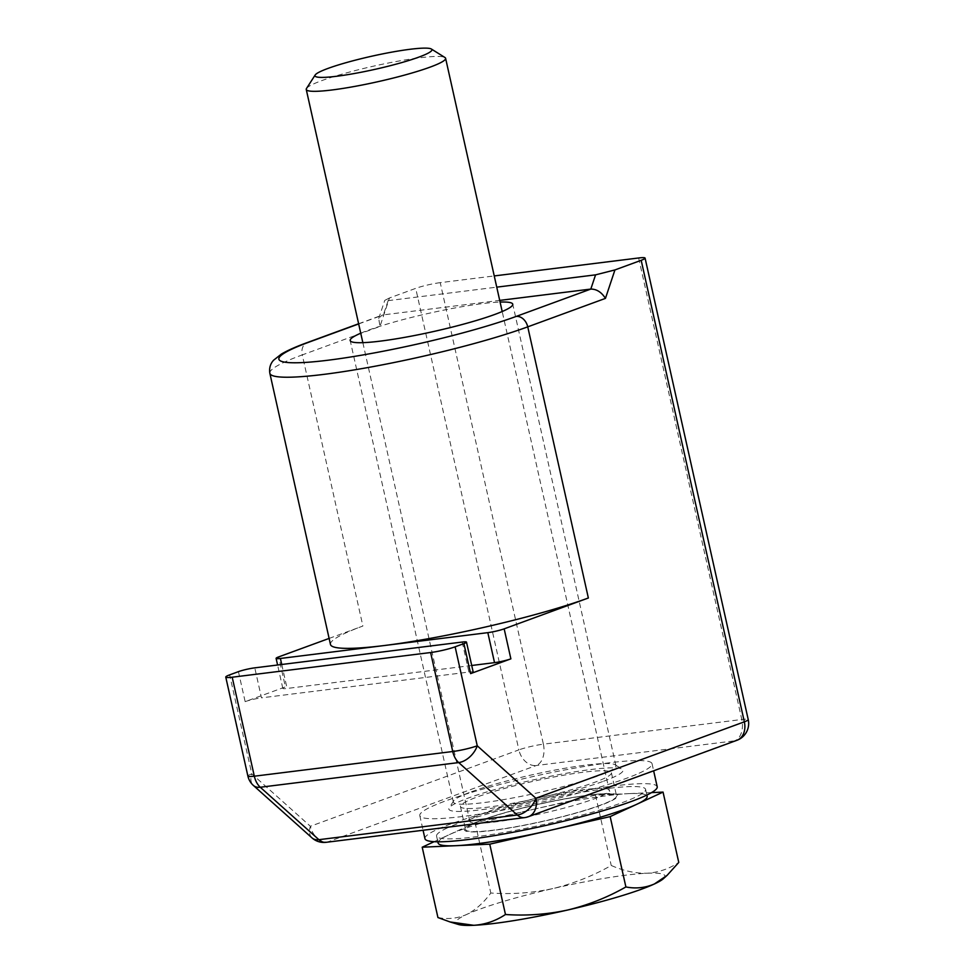 <?xml version="1.0" encoding="UTF-8"?>
<svg xmlns="http://www.w3.org/2000/svg" width="974" height="974" viewBox="0 0 974 974"><rect width="100%" height="100%" fill="white"/><g stroke="black" fill="none" stroke-linecap="round" stroke-linejoin="round"><path stroke-width="0.73" stroke-dasharray="4.87 3.65" d="M603.563 781.233A89.243 10.081 -12.6 0 0 622.203 769.192A89.243 10.081 -12.6 0 0 559.271 774.561A89.243 10.081 -12.6 0 0 468.275 798.059A89.243 10.081 -12.6 0 0 449.148 807.872A89.243 10.081 -12.6 0 0 503.181 806.435A89.243 10.081 -12.6 0 0 603.563 781.233M471.501 791.74A83.289 9.399 167.4 0 1 556.422 769.801A83.289 9.399 167.4 0 1 615.154 764.785A83.289 9.399 167.4 0 1 615.921 765.71A83.289 9.399 167.4 0 1 597.768 776.034A83.289 9.399 167.4 0 1 508.416 798.777A83.289 9.399 167.4 0 1 453.348 802.052A83.289 9.399 167.4 0 1 453.641 800.896A83.289 9.399 167.4 0 1 471.501 791.74M360.745 333.205A83.289 9.399 167.4 0 1 368.342 330.21A83.289 9.399 167.4 0 1 500.088 302.062M330.466 644.459A148.73 16.789 167.4 0 1 362.888 626.039L302.281 354.901L379.982 326.424L389.466 297.983L415.715 288.365L518.874 749.883L310.402 826.281A17.849 10.957 -48.2 0 0 312.021 837.908M389.466 297.983L384.767 300.382L388.127 300.649L496.752 287.147M638.64 257.976L741.798 719.494L543.382 744.173L440.224 282.655L494.244 275.934M440.224 282.655A17.849 2.021 -12.6 0 0 415.715 288.365M238.435 671.646L245.144 701.645L285.406 686.889L278.698 656.89M329.115 638.42L362.888 626.039M471.72 665.486L287.111 688.448A11.895 1.339 167.4 0 1 282.813 688.362A11.895 1.339 167.4 0 1 285.406 686.889M462.212 642.049L468.908 672.048L261.482 697.847L254.774 667.847M468.908 672.048A11.895 1.339 167.4 0 1 473.206 672.133M245.144 701.645A11.895 1.339 167.4 0 1 261.482 697.847M388.127 300.649L383.391 314.87L499.711 300.406M326.132 842.315A17.849 11.518 -97.1 0 0 327.8 841.913L536.272 765.503L734.688 740.824L526.203 817.235L327.8 841.913A17.849 13.478 -110.1 0 1 310.402 826.281L251.779 773.855A17.849 10.957 -48.2 0 0 253.41 785.47M358.663 323.94L383.391 314.87L381.918 315.223L378.716 318.522L379.982 326.424M447.103 828.034A107.091 12.09 -12.6 0 0 436.571 836.094A107.091 12.09 -12.6 0 0 518.862 829.726A107.091 12.09 -12.6 0 0 635.06 797.426A107.091 12.09 -12.6 0 0 645.592 789.366A107.091 12.09 -12.6 0 0 563.289 795.721A107.091 12.09 -12.6 0 0 447.103 828.034M438.117 843.009A107.091 12.09 167.4 0 1 448.649 834.949L434.124 841.682M306.506 88.464A71.394 8.06 167.4 0 1 313.275 84.081A71.394 8.06 167.4 0 1 386.836 63.322A71.394 8.06 167.4 0 1 444.948 57.515M651.569 792.605L629.277 793.615A107.091 12.09 167.4 0 1 647.138 796.294M629.277 793.615L595.504 795.137L535.298 808.907A107.091 12.09 167.4 0 1 629.277 793.615M535.298 808.907L475.093 822.689L448.649 834.949A107.091 12.09 167.4 0 1 535.298 808.907M663.404 878.682A107.091 12.09 -12.6 0 0 647.065 873.228A107.091 12.09 -12.6 0 0 553.086 888.519A107.091 12.09 -12.6 0 0 466.449 914.562A107.091 12.09 -12.6 0 0 458.474 924.484M437.935 917.545C447.809 919.493 457.305 918.494 466.449 914.562C475.349 910.179 483.469 902.995 490.811 893.024C511.8 894.473 532.559 892.963 553.086 888.519C573.564 883.576 592.947 875.894 611.234 865.472C623.579 870.914 635.535 873.495 647.065 873.228C658.534 872.461 669.089 868.857 678.768 862.428M475.093 822.689L490.811 893.024M595.504 795.137L611.234 865.472M636.217 774.476A118.986 13.429 167.4 0 1 506.979 809.357A118.986 13.429 167.4 0 1 419.794 815.603A118.986 13.429 167.4 0 1 435.622 804.828A118.986 13.429 167.4 0 1 564.859 769.947A118.986 13.429 167.4 0 1 652.044 763.689A118.986 13.429 167.4 0 1 636.217 774.476M424.956 838.687A118.986 13.429 167.4 0 1 440.784 827.9A118.986 13.429 167.4 0 1 570.021 793.019A118.986 13.429 167.4 0 1 657.207 786.773M475.884 822.592A77.348 8.729 167.4 0 1 559.892 799.922A77.348 8.729 167.4 0 1 616.554 795.855A77.348 8.729 167.4 0 1 606.266 802.868A77.348 8.729 167.4 0 1 522.271 825.538A77.348 8.729 167.4 0 1 465.596 829.605A77.348 8.729 167.4 0 1 475.884 822.592M470.734 799.52A77.348 8.729 167.4 0 1 554.73 776.838A77.348 8.729 167.4 0 1 611.404 772.784A77.348 8.729 167.4 0 1 601.116 779.784A77.348 8.729 167.4 0 1 517.109 802.466A77.348 8.729 167.4 0 1 460.446 806.521A77.348 8.729 167.4 0 1 470.734 799.52M269.859 373.322A148.73 16.789 167.4 0 1 302.281 354.901A11.895 8.985 -110.1 0 1 307.2 342.604M247.883 776.059A17.849 2.021 167.4 0 1 251.779 773.855L229.657 674.872M281.754 664.487L287.111 688.448M736.965 740.277A17.849 13.478 -110.1 0 1 734.688 740.824A17.849 11.518 82.9 0 0 741.798 719.494A17.849 2.021 167.4 0 1 748.239 719.628M543.382 744.173A17.849 11.518 -97.1 0 1 536.272 765.503A17.849 13.478 -110.1 0 1 518.874 749.883A17.849 2.021 167.4 0 1 543.382 744.173M524.536 817.636A17.849 11.518 82.9 0 0 526.203 817.235A17.849 13.478 -110.1 0 0 528.48 816.675M472.159 823.943A78.529 8.863 167.4 0 1 574.66 797.158A78.529 8.863 167.4 0 1 609.992 801.505A78.529 8.863 167.4 0 1 507.491 828.302A78.529 8.863 167.4 0 1 472.159 823.943M602.188 795.6A71.394 8.06 -12.6 0 0 609.2 790.231A71.394 8.06 -12.6 0 0 554.34 794.467A71.394 8.06 -12.6 0 0 476.883 816.005A71.394 8.06 -12.6 0 0 469.858 821.374A71.394 8.06 -12.6 0 0 524.718 817.137A71.394 8.06 -12.6 0 0 602.188 795.6M615.154 764.785L622.203 769.192M615.921 765.71L512.75 304.192M453.348 802.052L350.19 340.535M378.716 318.522L384.767 300.382M358.627 323.758L381.918 315.223M282.813 688.362L277.59 665.011M453.641 800.896L449.148 807.872M362.852 342.665L469.858 821.374C469.712 824.82 469.346 826.427 468.774 826.208L473.62 823.505C488.047 816.553 530.1 805.084 564.591 798.948C584.729 795.356 599.266 793.627 608.214 793.761L612.244 794.139C611.83 794.601 610.82 793.286 609.2 790.231L502.194 311.522M436.571 836.094L437.85 841.804M645.592 789.366L646.87 795.076M419.794 815.603L423.069 830.25M611.404 772.784L616.554 795.855M460.446 806.521L465.596 829.605M652.044 763.689L653.639 770.811"/><path stroke-width="1.46" d="M500.088 302.062A83.289 9.399 167.4 0 1 512.75 304.192A83.289 9.399 167.4 0 1 494.597 314.517A83.289 9.399 167.4 0 1 405.257 337.26A83.289 9.399 167.4 0 1 350.19 340.535A83.289 9.399 167.4 0 1 360.745 333.205M430.618 652.531L232.202 677.21L254.324 776.193L452.74 751.514L430.618 652.531A17.849 2.021 -12.6 0 0 455.126 646.821L463.904 643.607A11.895 1.339 -12.6 0 0 466.497 642.134L473.206 672.133A11.895 1.339 167.4 0 1 470.612 673.606L510.875 658.85A11.895 1.339 167.4 0 1 494.536 662.649L487.828 632.65L384.109 645.555A148.73 16.789 167.4 0 1 330.466 644.459L269.859 373.322A148.73 16.789 167.4 0 0 368.196 367.49A148.73 16.789 167.4 0 0 527.75 326.85L588.357 597.999A148.73 16.789 167.4 0 1 384.109 645.555L280.402 658.461L281.754 664.487M496.752 287.147L595.564 274.851L614.935 269.932L605.451 298.385C601.494 292.163 596.624 289.059 590.816 289.071L595.564 274.851M312.021 837.908L253.41 785.47A17.849 10.957 -48.2 0 0 260.277 787.248L318.9 839.685A17.849 11.518 -97.1 0 0 326.132 842.315A17.849 17.849 0 0 1 312.021 837.908A17.849 10.957 -48.2 0 0 318.9 839.685L517.304 815.007A17.849 10.957 -48.2 0 0 535.87 798.242L744.343 721.831L641.184 260.314L614.935 269.932M641.184 260.314A17.849 2.021 -12.6 0 0 645.08 258.11A17.849 2.021 -12.6 0 0 638.64 257.976L494.244 275.934M326.132 842.315L524.536 817.636A17.849 11.518 82.9 0 1 517.304 815.007L458.693 762.569L260.277 787.248A17.849 11.518 82.9 0 1 254.324 776.193A17.849 2.021 167.4 0 1 247.883 776.059L225.761 677.076A17.849 2.021 -12.6 0 1 229.657 674.872L238.435 671.646A11.895 1.339 -12.6 0 1 254.774 667.847L462.212 642.049A11.895 1.339 -12.6 0 1 466.497 642.134M277.59 665.011L276.105 658.363A11.895 1.339 -12.6 0 1 278.698 656.89L329.115 638.42M487.828 632.65A11.895 1.339 -12.6 0 0 504.167 628.851L588.357 597.999M494.536 662.649L471.72 665.486M276.105 658.363A11.895 1.339 -12.6 0 0 280.402 658.461M225.761 677.076A17.849 2.021 -12.6 0 0 232.202 677.21M499.711 300.406L590.816 289.071L516.147 316.44A11.895 8.985 69.9 0 1 527.75 326.85L605.451 298.385M455.126 646.821L477.248 745.804A17.849 2.021 167.4 0 1 452.74 751.514A17.849 11.518 -97.1 0 0 458.693 762.569A17.849 10.957 -48.2 0 0 477.248 745.804L535.87 798.242A17.849 13.478 -110.1 0 1 528.48 816.675L736.965 740.277A17.849 13.478 -110.1 0 0 744.343 721.831A17.849 2.021 167.4 0 0 748.239 719.628L645.08 258.11M434.124 841.682L422.205 847.21L489.752 844.166L610.162 816.602L636.606 804.354A107.091 12.09 167.4 0 1 549.957 830.384A107.091 12.09 167.4 0 1 455.978 845.688A107.091 12.09 167.4 0 1 438.117 843.009L437.85 841.804M426.028 54.203A59.925 6.769 167.4 0 1 357.775 72.892A59.925 6.769 167.4 0 1 315.174 74.998A59.925 6.769 167.4 0 1 320.86 71.321A59.925 6.769 167.4 0 1 382.599 53.899A59.925 6.769 167.4 0 1 431.372 49.029A59.925 6.769 167.4 0 1 426.028 54.203M431.372 49.029L444.948 57.515A71.394 8.06 167.4 0 1 445.605 58.306A71.394 8.06 167.4 0 1 438.58 63.687A71.394 8.06 167.4 0 1 361.123 85.213A71.394 8.06 167.4 0 1 306.25 89.462A71.394 8.06 167.4 0 1 306.506 88.464L315.174 74.998M646.87 795.076L647.138 796.294A107.091 12.09 167.4 0 1 636.606 804.354L663.051 792.093L651.569 792.605M450.085 921.964L458.474 924.484A107.091 12.09 -12.6 0 0 473.778 925.3A107.091 12.09 -12.6 0 0 567.757 909.996C547.169 914.452 526.41 915.95 505.469 914.501C495.766 920.941 485.21 924.545 473.778 925.3L450.085 921.964L437.935 917.545L422.205 847.21M654.406 883.966A107.091 12.09 -12.6 0 0 663.404 878.682L667.056 875.407L654.406 883.966A107.091 12.09 167.4 0 1 567.757 909.996C588.174 905.065 607.557 897.383 625.892 886.949C635.766 888.885 645.263 887.898 654.406 883.966M663.051 792.093L678.768 862.428L667.056 875.407M610.162 816.602L625.892 886.949M489.752 844.166L505.469 914.501M653.639 770.811L657.207 786.773A118.986 13.429 167.4 0 1 641.367 797.548A118.986 13.429 167.4 0 1 512.141 832.441A118.986 13.429 167.4 0 1 424.956 838.687L423.069 830.25M504.167 628.851L510.875 658.85M470.612 673.606L463.904 643.607M358.663 323.94L308.721 342.239A136.835 15.45 -12.6 0 0 328.25 360.197A136.835 15.45 -12.6 0 0 516.147 316.44M308.721 342.239A11.895 8.985 -110.1 0 0 307.2 342.604L358.627 323.758M736.965 740.277A17.849 17.849 0 0 0 748.239 719.628M524.536 817.636A17.849 17.849 0 0 0 528.48 816.675M247.883 776.059A17.849 17.849 0 0 0 253.41 785.47M307.2 342.604C296.084 346.647 287.464 350.482 281.328 354.11L273.572 360.234C270.285 363.838 269.055 368.196 269.859 373.322M306.25 89.462L362.852 342.665M445.605 58.306L502.194 311.522"/></g></svg>
